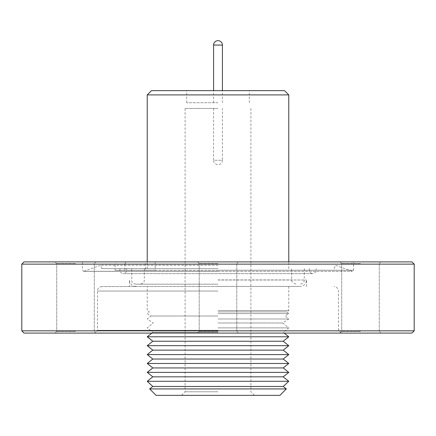 <?xml version="1.0" encoding="UTF-8"?>
<svg xmlns="http://www.w3.org/2000/svg" width="436" height="436" viewBox="0 0 436 436"><rect width="100%" height="100%" fill="white"/><g stroke="black" fill="none" stroke-linecap="round" stroke-linejoin="round"><path stroke-width="0.33" stroke-dasharray="2.18 1.64" d="M218 108.433L185.104 108.433L218 108.433M218 391.779L185.104 391.779L218 391.779M279.923 395.343L156.077 395.343M286.332 388.934L149.668 388.934M283.22 386.443L152.78 386.443M288.774 381.282L147.226 381.282M283.22 376.835L152.78 376.835M288.774 372.382L147.226 372.382M283.22 367.935L152.78 367.935M288.774 363.482L147.226 363.482M283.22 359.035L152.78 359.035M288.774 354.588L147.226 354.588M283.22 350.135L152.78 350.135M288.774 345.688L147.226 345.688M283.22 341.235L152.78 341.235M288.774 336.788L147.226 336.788M218 332.336L152.78 332.336L218 332.336M218 327.888L288.774 327.888L218 327.888M218 322.994L282.664 322.994L218 322.994M218 318.988L288.774 318.988L218 318.988M218 316.013L150.943 316.013L218 316.013M218 313.571L288.774 313.571L218 313.571M218 311.898L286.686 311.898L218 311.898M218 310.53L288.774 310.53L218 310.53M218 286.414L300.164 286.414L218 286.414M218 268.62L101.784 268.62L218 268.62M218 284.174L135.836 284.174L218 284.174M288.774 94.906L147.226 94.906M284.501 90.639L151.499 90.639M218 102.738L186.673 102.738L218 102.738M213.585 108.433L213.585 160.263L218 160.263L213.585 160.263A4.415 4.415 0 0 0 218 164.677A4.415 4.415 0 0 0 222.415 160.263L218 160.263L222.415 160.263L222.415 108.433M218 395.343L254.455 395.343L218 395.343M24.04 333.082L411.96 333.082M218 330.281L97.479 330.281L218 330.281M218 286.556L101.964 286.556L218 286.556M75.515 261.889L55.056 261.889L75.515 261.889M75.515 263.573L56.735 263.573L75.515 263.573M75.515 333.082L55.056 333.082L75.515 333.082M75.515 331.404L56.735 331.404L75.515 331.404M411.96 261.889L125.917 261.889L124.794 264.134L414.2 264.134M218 263.573L199.219 263.573L218 263.573M218 331.404L199.219 331.404L218 331.404M360.485 261.889L340.026 261.889L360.485 261.889M360.485 263.573L341.704 263.573L360.485 263.573M360.485 333.082L340.026 333.082L360.485 333.082M360.485 331.404L341.704 331.404L360.485 331.404M155.156 261.889L155.156 270.298L145.444 270.298L145.444 261.889L82.48 261.889L218 261.889L125.917 261.889M414.2 330.842L21.8 330.842M218 265.257L100.558 265.257L218 265.257M218 261.889L353.52 261.889L218 261.889M21.8 264.134L115.088 264.134L116.205 261.889L145.444 261.889M124.794 264.134L124.794 270.298L115.088 270.298L115.088 264.134M116.205 261.889L24.04 261.889M115.088 270.298L145.444 270.298M155.156 270.298L124.794 270.298M218 280.01L306.568 280.01L218 280.01M218 279.901L291.619 279.901L218 279.901M222.415 45.072L213.585 45.072M218 291.041L97.479 291.041L218 291.041M218 270.298L119.9 270.298L218 270.298M155.156 270.233L145.444 270.233M218 271.285L83.984 271.285L218 271.285M218 270.233L353.52 270.233L218 270.233M181.545 395.343L185.104 391.779L185.104 108.433M288.774 286.414L288.774 310.53L286.686 311.898L288.774 313.571L285.057 316.013L288.774 318.988L282.664 322.994L288.774 327.888L283.22 332.336L284.152 333.082M306.568 286.556L306.568 280.01C306.192 283.901 304.055 286.038 300.164 286.414M135.836 284.174C131.955 283.585 131.661 280.664 131.781 280.948L131.672 268.62M144.381 268.62L144.278 280.833C144.403 280.49 144.153 283.542 140.109 284.174M295.891 284.174L292.027 281.721L291.722 280.833L291.619 268.62M288.774 268.62L288.774 261.889M186.673 102.738L186.673 90.639M222.415 102.738L222.415 90.639M213.585 102.738L213.585 90.639M249.327 102.738L249.327 90.639M147.226 268.62L147.226 261.889M304.328 268.62L304.219 280.948C304.339 280.664 304.045 283.585 300.164 284.174M135.836 286.414C131.945 286.038 129.808 283.901 129.432 280.01L129.432 286.556M151.848 333.082L152.78 332.336L147.226 327.888L153.336 322.994L147.226 318.988L150.943 316.013L147.226 313.571L149.314 311.898L147.226 310.53L147.226 286.414M250.896 108.433L250.896 391.779L254.455 395.343M101.964 286.556C97.784 287.193 97.468 290.338 97.593 290.027L97.479 330.281L94.672 333.082M119.9 268.62L119.9 270.298C119.775 270.086 119.682 273.045 123.263 273.661L218 273.661L123.263 273.661C126.843 273.045 126.751 270.086 126.625 270.298L126.625 268.62M309.375 268.62L309.375 270.298C309.249 270.086 309.157 273.045 312.737 273.661L218 273.661L312.737 273.661C316.318 273.045 316.225 270.086 316.1 270.298L316.1 268.62M56.735 263.573L55.056 261.889L56.735 263.573L56.735 331.404L55.056 333.082L56.735 331.404L56.735 263.573M199.219 263.573L197.541 261.889L199.219 263.573L199.219 331.404L197.541 333.082L199.219 331.404L199.219 263.573M341.704 263.573L340.026 261.889L341.704 263.573L341.704 331.404L340.026 333.082L341.704 331.404L341.704 263.573M101.784 268.62L100.558 265.257L83.603 271.356L218 271.356L83.603 271.356L82.48 270.233L82.48 261.889M334.216 268.62L335.442 265.257L352.397 271.356L353.52 270.233L353.52 261.889M236.781 263.573L236.781 331.404L238.459 333.082L236.781 331.404L236.781 263.573L238.459 261.889L236.781 263.573M379.266 263.573L379.266 331.404L380.944 333.082L379.266 331.404L379.266 263.573L380.944 261.889L379.266 263.573M94.296 263.573L94.296 331.404L95.975 333.082L94.296 331.404L94.296 263.573L95.975 261.889L94.296 263.573M218 271.356L352.397 271.356L218 271.356M341.328 333.082L338.521 330.281L338.407 290.027C338.532 290.338 338.216 287.193 334.036 286.556"/><path stroke-width="0.65" d="M149.668 388.934L156.077 395.343L279.923 395.343L286.332 388.934L149.668 388.934L152.78 386.443L283.22 386.443L286.332 388.934M288.774 381.282L283.22 376.835L152.78 376.835L147.226 381.282L288.774 381.282L283.22 386.443M288.774 372.382L283.22 367.935L152.78 367.935L147.226 372.382L288.774 372.382L283.22 376.835M288.774 363.482L283.22 359.035L152.78 359.035L147.226 363.482L288.774 363.482L283.22 367.935M288.774 354.588L283.22 350.135L152.78 350.135L147.226 354.588L288.774 354.588L283.22 359.035M288.774 345.688L283.22 341.235L152.78 341.235L147.226 345.688L288.774 345.688L283.22 350.135M151.848 333.082L147.226 336.788L288.774 336.788L283.22 341.235M288.774 94.906L284.501 90.639L151.499 90.639L147.226 94.906L288.774 94.906L288.774 261.889M222.415 45.072A4.415 4.415 0 0 0 218 40.657A4.415 4.415 0 0 0 213.585 45.072L222.415 45.072L222.415 90.639M414.2 330.842L411.96 333.082L24.04 333.082L21.8 330.842L414.2 330.842L414.2 264.134L21.8 264.134L21.8 330.842M21.8 264.134L24.04 261.889L411.96 261.889L414.2 264.134M284.152 333.082L288.774 336.788M213.585 90.639L213.585 45.072M147.226 261.889L147.226 94.906M152.78 341.235L147.226 336.788M152.78 350.135L147.226 345.688M152.78 359.035L147.226 354.588M152.78 367.935L147.226 363.482M152.78 376.835L147.226 372.382M152.78 386.443L147.226 381.282"/></g></svg>
